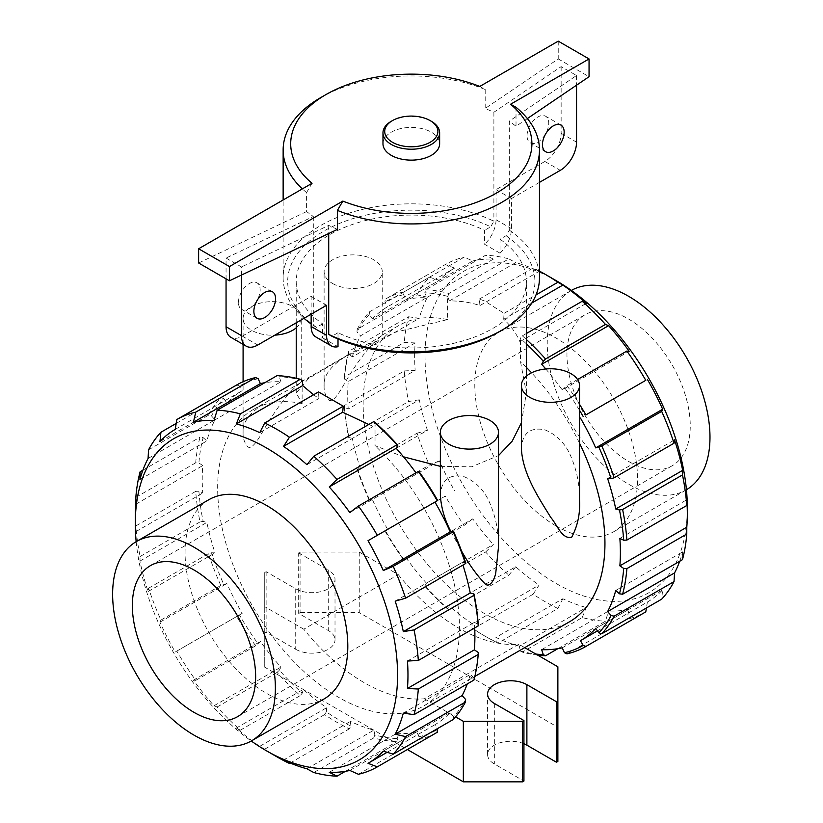 <?xml version="1.0" encoding="UTF-8"?>
<svg xmlns="http://www.w3.org/2000/svg" width="823" height="823" viewBox="0 0 823 823"><rect width="100%" height="100%" fill="white"/><g stroke="black" fill="none" stroke-linecap="round" stroke-linejoin="round"><path stroke-width="0.62" stroke-dasharray="4.12 3.09" d="M558.231 41.15L558.231 58.917L485.189 108.461L493.893 112.237L561.142 66.622L576.553 75.51L509.303 121.135L509.303 230.142L506.083 235.707L500.014 239.205L500.014 253.175L484.603 244.277L484.603 230.306A115.076 66.437 180 0 0 362.274 221.418A115.076 66.437 180 0 0 296.229 281.528A115.076 66.437 180 0 0 322.585 323.851L322.585 337.811A23.013 13.291 -60 0 1 315.919 337.008M539.466 182.377L511.453 198.549L511.453 228.629A23.013 13.291 -60 0 1 500.014 253.175M576.553 75.51L576.553 85.191M527.039 135.774A15.349 8.858 -60 0 1 533.736 120.333A15.349 8.858 -60 0 1 545.567 116.218A15.349 8.858 -60 0 1 545.567 133.943A15.349 8.858 -60 0 1 530.218 142.801A15.349 8.858 -60 0 1 527.039 135.774M238.454 302.391A15.349 8.858 -60 0 1 245.151 286.949A15.349 8.858 -60 0 1 256.982 282.834A15.349 8.858 -60 0 1 256.982 300.549A15.349 8.858 -60 0 1 241.633 309.407A15.349 8.858 -60 0 1 238.454 302.391M241.468 275.077L241.468 266.95L226.058 258.052L226.058 278.843M311.156 314.191L311.156 296.393L242.332 336.134A23.013 13.291 -60 0 1 230.821 337.276M311.156 296.393L326.566 305.292M322.585 337.811L338.006 346.709M368.797 424.483L373.261 426.355L374.784 422.25M375.031 422.456L375.031 445.675L403.548 456.837M440.367 466.353L471.661 466.785L498.491 455.603M521.391 422.775L526.381 392.941L520.517 361.678L520.517 338.459L519.92 341.689C516.072 333.037 510.661 325.558 503.686 319.262L531.792 303.039M302.175 380.329L302.092 403.558L296.229 392.941L308.481 378.498L344.847 357.017L394.824 332.389L447.578 319.561L447.578 296.342L449.348 300.94C460.211 300.827 470.406 302.36 479.922 305.549L479.377 299.037L484.603 301.012L504.088 313.306L503.686 319.262M500.014 239.205A115.076 66.437 180 0 1 526.381 281.528A115.076 66.437 180 0 1 460.335 341.638A115.076 66.437 180 0 1 338.006 332.749L338.006 339.004M313.532 394.783L318.923 398.497L318.522 391.913M479.922 305.549L539.096 271.384A192.808 111.321 -120 0 0 515.692 262.63L449.348 300.94M479.377 299.037L533.17 267.979L539.096 271.384M504.088 313.306L536.01 294.881M539.466 271.137A200.514 115.765 -120 0 0 533.17 267.979M519.92 341.689L586.264 303.378M526.381 333.5L522.338 335.835L520.434 338.16M522.338 335.835A200.514 115.765 60 0 1 526.381 339.498M545.772 368.982A192.808 111.321 60 0 1 562.243 389.907L629.184 351.256M577.571 379.506L566.965 385.627L562.243 389.907M566.965 385.627A200.514 115.765 60 0 1 579.515 404.288M607.611 478.513L674.541 439.873M619.863 538.407L686.794 499.756M615.738 590.482L682.668 551.842L682.483 559.661M679.695 561.276A192.808 111.321 -120 0 0 682.668 551.842M595.729 628.484L662.659 589.844L661.671 599.175M597.447 630.871L647.382 602.045A192.808 111.321 -120 0 0 662.659 589.844M647.382 602.045L646.415 607.991M566.965 653.863L626.859 619.287A200.514 115.765 -120 0 0 645.788 611.87M562.243 647.814L629.184 609.174L626.859 619.287M541.668 649.656L608.598 611.005A192.808 111.321 -120 0 0 629.184 609.174M557.829 648.689L605.45 621.19L608.598 611.005M537.728 655.139A200.514 115.765 60 0 1 522.338 652.125L582.221 617.548A200.514 115.765 -120 0 0 605.45 621.19M582.221 617.548L586.264 607.497L519.334 646.148L520.331 651.034L522.338 652.125M519.334 646.148A192.808 111.321 60 0 1 495.93 637.403L562.86 598.753A192.808 111.321 -120 0 0 586.264 607.497M562.86 598.753L557.881 608.454L497.997 643.03L496.269 642.033L495.93 637.403M497.997 643.03A200.514 115.765 60 0 1 485.642 636.518A200.514 115.765 60 0 1 473.287 628.762L533.17 594.185A200.514 115.765 -120 0 0 545.526 601.942A200.514 115.765 -120 0 0 557.881 608.454M533.17 594.185L539.096 585.03L472.165 623.68L471.826 627.928L473.287 628.762M472.165 623.68A192.808 111.321 60 0 1 448.761 605.399L515.692 566.759A192.808 111.321 -120 0 0 539.096 585.03M515.692 566.759L508.83 575.174L448.947 609.75L447.763 609.133L448.761 605.399M448.947 609.75A200.514 115.765 60 0 1 425.717 586.583L485.611 552.007A200.514 115.765 -120 0 0 508.83 575.174M485.611 552.007L493.368 544.476L426.427 583.126L424.802 586.223L425.717 586.583M426.427 583.126A192.808 111.321 60 0 1 405.852 557.521L472.783 518.871A192.808 111.321 -120 0 0 493.368 544.476M472.783 518.871L464.203 525.372L404.309 559.949L403.63 559.897L405.852 557.521M404.309 559.949A200.514 115.765 60 0 1 385.38 530.681L445.274 496.104A200.514 115.765 -120 0 0 464.203 525.372M445.274 496.104L385.38 530.681M387.643 529.374A192.808 111.321 60 0 1 372.366 499.53L439.307 460.89A192.808 111.321 -120 0 0 454.574 490.724M439.307 460.89L429.38 465.067L369.496 499.643L369.208 500.261L372.366 499.53M369.496 499.643A200.514 115.765 60 0 1 357.141 467.793L417.024 433.217A200.514 115.765 -120 0 0 429.38 465.067M417.024 433.217L427.425 430.264L360.484 468.904L356.987 468.771L357.141 467.793M360.484 468.904A192.808 111.321 60 0 1 352.357 438.422L419.288 399.783A192.808 111.321 -120 0 0 427.425 430.264M419.288 399.783L408.568 401.521L348.685 436.097L348.633 437.425L352.357 438.422M348.685 436.097A200.514 115.765 60 0 1 344.395 405.513L404.278 370.936A200.514 115.765 -120 0 0 408.568 401.521M208.898 499.684A115.076 66.447 -120 0 0 191.255 591.902A115.076 66.447 -120 0 0 266.436 693.316A115.076 66.447 -120 0 0 323.974 699.015M136.176 541.678A185.463 107.072 -120 0 0 251.252 740.998M277.073 756.923A200.514 115.765 60 0 1 264.718 749.167L259.749 746.317A192.808 111.321 60 0 1 236.345 728.036L240.378 730.155A200.514 115.765 60 0 1 217.159 706.988L214.011 705.764A192.808 111.321 60 0 1 193.426 680.158L195.751 680.364A200.514 115.765 60 0 1 176.822 651.086L175.227 652.011A192.808 111.321 60 0 1 159.95 622.167L160.938 620.058A200.514 115.765 60 0 1 148.572 588.208L148.068 591.542A192.808 111.321 60 0 1 139.941 561.07L140.126 556.502A200.514 115.765 60 0 1 135.836 525.928L135.816 531.658A192.808 111.321 60 0 1 135.291 517.636M135.836 525.928L195.72 491.352A200.514 115.765 -120 0 0 200.01 521.926L203.137 521.422A198.271 114.469 -120 0 1 198.899 491.187L202.746 493.018A192.808 111.321 -120 0 1 202.746 465.571L198.899 462.968L195.72 462.804A200.514 115.765 -120 0 1 200.01 437.178L203.137 437.62A198.271 114.469 -120 0 0 198.899 462.968M195.72 491.352L198.899 491.187M302.092 403.558A170.968 98.709 -120 0 0 253.073 409.648A170.968 98.709 -120 0 0 253.073 607.065A170.968 98.709 -120 0 0 424.04 705.774A170.968 98.709 -120 0 0 424.04 508.347A170.968 98.709 -120 0 0 375.031 445.675M349.826 512.544L416.757 473.894A192.808 111.321 -120 0 0 415.965 472.803M416.757 473.894L418.979 471.528M437.692 500.466L434.966 502.051M465.623 562.654L462.125 562.51A192.808 111.321 -120 0 1 462.948 565.082M478.225 624.235L474.377 622.404A192.808 111.321 -120 0 1 474.706 627.939M473.925 680.076L473.976 677.792A198.271 114.469 -120 0 0 478.225 652.454M473.976 677.792L470.252 674.479A192.808 111.321 -120 0 1 467.279 683.913M453.113 719.59L453.401 716.864A198.271 114.469 -120 0 0 465.623 699.478M453.401 716.864L450.243 712.481A192.808 111.321 -120 0 1 434.966 724.682L437.301 728.725M358.406 774.268L418.3 739.692L418.979 736.739A198.271 114.469 -120 0 0 437.692 729.415M418.979 736.739L416.757 731.812A192.808 111.321 -120 0 1 396.182 733.653L397.807 738.632L396.892 741.605A200.514 115.765 -120 0 1 373.663 737.953L374.846 735.021A198.271 114.469 -120 0 0 397.807 738.632M374.846 735.021L373.848 730.145A192.808 111.321 -120 0 1 350.444 721.39L350.783 726.03L349.322 728.859A200.514 115.765 -120 0 1 324.612 714.59L326.34 711.926A198.271 114.469 -120 0 0 350.783 726.03M326.34 711.926L326.68 707.677A192.808 111.321 -120 0 1 303.276 689.396L302.278 693.131L300.272 695.579A200.514 115.765 -120 0 1 277.042 672.412L279.316 670.22A198.271 114.469 -120 0 0 302.278 693.131M279.316 670.22L280.941 667.114A192.808 111.321 -120 0 1 260.366 641.518L255.644 645.788A200.514 115.765 -120 0 1 236.705 616.509L239.431 614.946A198.271 114.469 -120 0 0 258.144 643.895M239.431 614.946L242.157 613.361A192.808 111.321 -120 0 1 226.881 583.528L220.821 585.482A200.514 115.765 -120 0 1 208.466 553.632L211.501 552.768A198.271 114.469 -120 0 0 223.722 584.258M211.501 552.768L214.998 552.902A192.808 111.321 -120 0 1 206.871 522.42L203.137 521.422M203.137 437.62L206.871 440.933A192.808 111.321 -120 0 1 214.998 419.843L211.501 415.934L208.466 415.245A200.514 115.765 -120 0 1 220.821 397.663L223.722 398.548A198.271 114.469 -120 0 0 211.501 415.934M223.722 398.548L226.881 402.931A192.808 111.321 -120 0 1 242.157 390.73L239.431 386.008L236.705 384.969M258.144 378.673A198.271 114.469 -120 0 0 239.431 386.008M214.011 420.409L280.941 381.769A192.808 111.321 -120 0 0 264.78 382.726M280.941 381.769L279.316 376.78L277.042 375.648M302.092 380.339A198.271 114.469 -120 0 0 279.316 376.78M398.301 574.639A170.968 98.709 -120 0 0 518.829 644.234L424.308 698.799A170.968 98.709 60 0 1 303.78 629.214L398.301 574.639L359.26 552.099L300.076 552.099L298.677 552.912L298.677 613.413L328.274 630.5A23.013 13.291 0 0 1 335.012 639.893L335.012 579.392A23.013 13.291 0 0 0 328.274 569.989L328.274 630.5M447.578 319.561A170.968 98.709 -120 0 0 398.569 325.651A170.968 98.709 -120 0 0 398.558 523.068A170.968 98.709 -120 0 0 569.526 621.777M579.515 443.175A170.968 98.709 -120 0 0 531.565 372.788M526.381 367.397A170.968 98.709 -120 0 0 520.517 361.678M373.724 342.79C364.579 352.45 355.052 365.659 345.166 382.417C341.452 388.806 332.852 404.865 328.336 399.577C325.342 395.637 323.943 391.192 324.118 386.265C322.966 375.257 331.772 364.301 350.547 353.376C364.682 345.773 383.991 335.023 382.242 335.095L373.724 342.79M292.71 389.567C283.554 399.227 274.038 412.436 264.142 429.195C260.428 435.583 251.838 451.642 247.312 446.354C244.328 442.414 242.919 437.97 243.094 433.042C241.941 422.034 250.748 411.078 269.522 400.153C283.657 392.55 302.967 381.8 301.218 381.872L292.71 389.567M579.515 500.158C579.731 485.159 576.892 470.674 570.997 456.683C565.576 443.638 556.749 434.637 544.507 429.678C529.837 427.096 522.121 433.536 521.391 448.988M498.491 546.935C498.707 531.936 495.878 517.451 489.973 503.46C484.552 490.415 475.725 481.414 463.493 476.455C448.813 473.873 441.107 480.313 440.367 495.765M451.004 531.709L461.6 551.132M296.229 327.832A29.062 16.779 0 0 0 301.218 318.429A29.062 16.779 0 0 0 292.71 306.567A29.062 16.779 0 0 0 261.035 302.926A29.062 16.779 0 0 0 243.094 318.429A29.062 16.779 0 0 0 251.612 330.29A29.062 16.779 0 0 0 274.892 335.136M332.636 283.513A29.062 16.779 0 0 0 364.301 287.155A29.062 16.779 0 0 0 382.242 271.652A29.062 16.779 0 0 0 373.724 259.79A29.062 16.779 0 0 0 342.059 256.148A29.062 16.779 0 0 0 324.118 271.652A29.062 16.779 0 0 0 332.636 283.513M312.02 183.303L306.588 192.603L306.588 211.573L313.306 216.5L226.058 258.052M337.42 229.37L328.716 225.399L241.468 266.95M306.588 211.573L198.621 263M558.231 58.917L589.052 76.714M527.368 118.563L516.021 126.258L509.303 121.135M516.021 107.278L516.021 126.258M322.585 323.851L316.526 327.348A123.625 71.375 180 0 1 323.892 231.057A123.625 71.375 180 0 1 490.673 226.809L484.603 230.306M320.682 97.618A128.162 73.988 180 0 1 485.189 89.491L479.768 86.446M306.588 192.603A128.162 73.988 180 0 1 302.339 188.889M506.083 235.707A123.625 71.375 180 0 1 498.717 331.998M338.006 332.749L331.936 336.247M316.526 327.348L313.306 325.507A128.162 73.988 180 0 1 311.156 323.995M304.026 318.306A128.162 73.988 180 0 1 283.143 277.824A128.162 73.988 180 0 1 357.264 210.729A128.162 73.988 180 0 1 493.893 221.243L490.673 226.809M509.303 230.142A128.162 73.988 180 0 1 539.466 277.824M485.189 89.491L485.189 108.461M382.973 143.768A28.332 16.357 180 0 1 400.462 128.655A28.332 16.357 180 0 1 431.345 132.205A28.332 16.357 180 0 1 439.636 143.768M391.264 121.29A28.332 16.357 180 0 1 431.345 121.29M404.278 370.936L415.162 370.371L348.232 409.021L344.384 407.19L344.395 405.513M348.232 409.021A192.808 111.321 60 0 1 348.232 381.574L415.162 342.934A192.808 111.321 -120 0 0 415.162 370.371M415.162 342.934L404.278 342.399L344.395 376.975L344.384 378.971L348.232 381.574M344.395 376.975A200.514 115.765 60 0 1 348.685 351.349L408.568 316.773A200.514 115.765 -120 0 0 404.278 342.399M408.568 316.773L419.288 318.295L352.357 356.935L348.633 353.633L348.685 351.349M352.357 356.935A192.808 111.321 60 0 1 360.484 335.846L427.425 297.196A192.808 111.321 -120 0 0 419.288 318.295M427.425 297.196L417.024 294.829L357.141 329.406L356.987 331.936L360.484 335.846M357.141 329.406A200.514 115.765 60 0 1 369.496 311.824L429.38 277.248A200.514 115.765 -120 0 0 417.024 294.829M429.38 277.248L439.307 280.293L372.366 318.933L369.208 314.551L369.496 311.824M372.366 318.933A192.808 111.321 60 0 1 387.643 306.732L454.574 268.092A192.808 111.321 -120 0 0 439.307 280.293M404.309 291.723L464.203 257.146L472.783 260.963L405.852 299.603L403.63 294.675L404.309 291.723A200.514 115.765 60 0 0 385.38 299.14L445.274 264.564L385.38 299.14L384.917 302.01L387.643 306.732M454.574 268.092L445.274 264.564A200.514 115.765 -120 0 1 464.203 257.146M405.852 299.603A192.808 111.321 60 0 1 426.427 297.772L493.368 259.122A192.808 111.321 -120 0 0 472.783 260.963M493.368 259.122L485.611 255.233L425.717 289.809L424.802 292.782L426.427 297.772M425.717 289.809A200.514 115.765 60 0 1 448.947 293.461L508.83 258.885A200.514 115.765 -120 0 0 485.611 255.233M508.83 258.885L515.692 262.63M447.825 296.239L448.947 293.461M526.381 343.829A198.271 114.469 -120 0 0 520.517 338.459M447.578 296.342A198.271 114.469 -120 0 0 424.802 292.782M403.63 294.675A198.271 114.469 -120 0 0 384.917 302.01M369.208 314.551A198.271 114.469 -120 0 0 356.987 331.936M348.633 353.633A198.271 114.469 -120 0 0 344.384 378.971M344.384 407.19A198.271 114.469 -120 0 0 348.633 437.425M356.987 468.771A198.271 114.469 -120 0 0 369.208 500.261M384.917 530.948A198.271 114.469 -120 0 0 403.63 559.897M424.802 586.223A198.271 114.469 -120 0 0 447.763 609.133M471.826 627.928A198.271 114.469 -120 0 0 484.047 635.593A198.271 114.469 -120 0 0 496.269 642.033M520.331 651.034A198.271 114.469 -120 0 0 535.835 654.048M579.515 410.266A198.271 114.469 -120 0 0 564.465 387.53M418.3 739.692A200.514 115.765 -120 0 0 437.229 732.285M140.126 556.502L200.01 521.926M139.941 561.07L206.871 522.42M148.068 591.542L214.998 552.902M148.572 588.208L208.466 553.632M160.938 620.058L220.821 585.482M159.95 622.167L226.881 583.528M175.227 652.011L242.157 613.361M176.822 651.086L236.705 616.509M195.751 680.364L255.644 645.788M193.426 680.158L260.366 641.518M214.011 705.764L280.941 667.114M217.159 706.988L277.042 672.412M240.378 730.155L300.272 695.579M236.345 728.036L303.276 689.396M259.749 746.317L326.68 707.677M264.718 749.167L324.612 714.59M290.169 763.014L349.322 728.859M283.513 760.04L350.444 721.39M306.917 768.785L373.848 730.145M313.779 772.53L373.663 737.953M345.403 771.326L396.892 741.605M329.241 772.293L396.182 733.653M349.826 770.451L416.757 731.812M387.129 752.294L434.966 724.682M383.302 751.121L450.243 712.481M403.311 713.13L470.252 674.479M407.447 661.044L474.377 622.404M395.184 601.16L462.125 562.51M306.917 464.666L373.261 426.355M259.749 432.661L318.923 398.497M571.357 290.426A115.076 66.447 -120 0 0 571.069 290.591A115.076 66.447 -120 0 0 553.426 382.798A115.076 66.447 -120 0 0 628.607 484.212A115.076 66.447 -120 0 0 686.145 489.911A115.076 66.447 -120 0 0 686.433 489.747M628.607 461.436A87.187 50.337 -120 0 0 672.196 465.746A87.187 50.337 -120 0 0 672.206 365.083A87.187 50.337 -120 0 0 585.019 314.746A87.187 50.337 -120 0 0 571.656 384.608A87.187 50.337 -120 0 0 628.607 461.436M556.173 526.031A115.076 66.447 -120 0 0 613.711 531.73A115.076 66.447 -120 0 0 613.711 398.846A115.076 66.447 -120 0 0 498.635 332.41A115.076 66.447 -120 0 0 480.992 424.627A115.076 66.447 -120 0 0 556.173 526.031M300.076 552.099L300.076 612.61L298.677 613.413M298.677 552.912L328.274 569.989M359.26 552.099L359.26 612.61L300.076 612.61M524.735 647.639L518.829 644.234M557.871 666.774L557.871 727.275L359.26 612.61M557.871 761.44L557.871 727.275M523.932 743.725A23.013 13.291 0 0 0 500.045 742.758A23.013 13.291 0 0 0 487.597 754.568A23.013 13.291 0 0 0 494.335 763.96L523.932 781.048M303.78 629.214L264.739 606.674L264.739 572.51L266.127 571.697L295.724 588.784L295.724 649.285L266.127 632.208L264.739 633.01L264.739 667.186L407.364 749.527M295.724 649.285A23.013 13.291 0 0 0 320.805 652.166A23.013 13.291 0 0 0 335.012 639.893M424.308 698.799L455.551 716.843M264.739 606.674L264.739 667.186M264.739 572.51L264.739 633.01M266.127 571.697L266.127 632.208M295.724 588.784A23.013 13.291 0 0 0 320.805 591.665A23.013 13.291 0 0 0 335.012 579.392M556.173 280.643A185.463 107.072 -120 0 0 425.028 356.359A185.463 107.072 -120 0 0 556.173 583.497A185.463 107.072 -120 0 0 687.318 507.781M175.227 429.38L242.157 390.73M159.95 441.581L226.881 402.931M176.194 423.434L220.821 397.663M148.572 449.821L208.466 415.245M142.914 470.149L200.01 437.178M139.941 479.572L206.871 440.933M135.836 497.38L195.72 462.804M148.068 458.483L214.998 419.843M135.816 504.221L202.746 465.571M135.816 531.658L202.746 493.018M493.893 112.237L493.893 221.243M313.306 216.5L313.306 325.507M328.716 225.399L328.716 233.516M561.142 66.622L561.142 133.275A23.013 13.291 -60 0 1 544.867 161.462L496.043 189.65L496.043 219.731A23.013 13.291 -60 0 1 484.603 244.277M496.043 189.65L511.453 198.549M242.332 336.134L257.743 345.032M494.335 703.449L494.335 763.96M561.142 133.275L576.553 142.173M496.043 219.731L511.453 228.629M544.867 161.462L560.278 170.361M560.977 125.117L545.567 116.218M545.628 151.699L530.218 142.801M272.392 291.733L256.982 282.834M257.043 318.306L241.633 309.407M526.381 392.941L526.381 376.142M526.381 310.384L526.381 281.528M296.229 392.941L296.229 378.282M296.229 322.811L296.229 281.528M424.04 705.774L474.84 676.444M253.073 409.648L269.522 400.153M301.105 381.913L350.547 353.376M382.119 335.136L398.569 325.651M301.218 381.872L301.218 318.429M243.094 433.042L243.094 381.728M243.094 344.364L243.094 318.429M382.242 335.095L382.242 271.652M324.118 386.265L324.118 271.652M484.047 635.593L485.642 636.518M613.711 531.73L686.145 489.911M498.635 332.41L571.069 290.591M487.597 754.568L487.597 694.056M237.59 716.668L672.196 465.746M150.403 565.668L585.019 314.746M283.143 277.824L283.143 199.968"/><path stroke-width="1.23" d="M542.45 144.673A15.349 8.858 -60 0 1 549.147 129.232A15.349 8.858 -60 0 1 560.977 125.117A15.349 8.858 -60 0 1 560.977 142.832A15.349 8.858 -60 0 1 545.628 151.699A15.349 8.858 -60 0 1 542.45 144.673M576.553 85.191L576.553 142.173A23.013 13.291 -60 0 1 560.278 170.361L539.466 182.377M253.865 311.289A15.349 8.858 -60 0 1 260.562 295.848A15.349 8.858 -60 0 1 272.392 291.733A15.349 8.858 -60 0 1 272.392 309.448A15.349 8.858 -60 0 1 257.043 318.306A15.349 8.858 -60 0 1 253.865 311.289M338.006 339.004L338.006 346.709A23.013 13.291 -60 0 1 331.33 345.907A23.013 13.291 -60 0 1 326.566 335.373L326.566 305.292L257.743 345.032A23.013 13.291 -60 0 1 246.231 346.174A23.013 13.291 -60 0 1 241.468 335.63L241.468 275.077M246.231 346.174L230.821 337.276A23.013 13.291 -60 0 1 226.058 326.741L226.058 278.843M331.33 345.907L315.919 337.008A23.013 13.291 -60 0 1 311.156 326.474L311.156 314.191M437.301 728.725L437.229 732.285L377.335 766.861L368.025 763.322A192.808 111.321 60 0 0 383.302 751.121L393.229 754.166A200.514 115.765 60 0 0 405.585 736.585L395.184 734.219A192.808 111.321 60 0 0 403.311 713.13L414.041 714.652A200.514 115.765 60 0 0 418.331 689.026L407.447 688.481A192.808 111.321 60 0 0 407.447 661.044L418.331 660.478A200.514 115.765 60 0 0 414.041 629.904L403.311 631.632A192.808 111.321 60 0 0 395.184 601.16L405.585 598.198A200.514 115.765 60 0 0 393.229 566.347L383.302 570.534A192.808 111.321 60 0 0 368.025 540.69L377.335 535.32A200.514 115.765 60 0 0 358.406 506.042L349.826 512.544A192.808 111.321 60 0 0 329.241 486.938L336.998 479.418A200.514 115.765 60 0 0 313.779 456.24L306.917 464.666A192.808 111.321 60 0 0 283.513 446.385L289.439 437.239A200.514 115.765 60 0 0 264.718 422.971L318.522 391.913L343.232 406.181L342.687 412.22L368.797 424.483M336.998 479.418L396.892 444.842A200.514 115.765 -120 0 0 373.663 421.664L375.031 422.456A198.271 114.469 -120 0 1 397.807 445.192L396.182 448.298A192.808 111.321 -120 0 1 415.965 472.803M403.548 456.837L440.367 466.353M498.491 455.603L512.276 441.015L521.391 422.775M264.718 422.971L259.749 432.661A192.808 111.321 60 0 0 236.345 423.917L302.689 385.606L302.175 380.329L300.272 379.29A200.514 115.765 -120 0 0 277.042 375.648L217.159 410.224A200.514 115.765 60 0 1 240.378 413.866L300.272 379.29M302.689 385.606L313.532 394.783M536.01 294.881L557.881 282.248A200.514 115.765 -120 0 0 545.526 274.491A200.514 115.765 -120 0 0 539.466 271.137M531.792 303.039L562.86 285.097L557.881 282.248M526.381 333.5L582.221 301.259L586.264 303.378A192.808 111.321 -120 0 0 562.86 285.097M526.381 339.498A200.514 115.765 60 0 1 545.567 359.003L605.45 324.427A200.514 115.765 -120 0 0 582.221 301.259M605.45 324.427L608.598 325.651L541.668 364.301L543.293 361.204L545.567 359.003M541.668 364.301A192.808 111.321 60 0 1 545.772 368.982M577.571 379.506L626.859 351.051L629.184 351.256A192.808 111.321 -120 0 0 608.598 325.651M579.515 404.288A200.514 115.765 60 0 1 585.894 414.905L645.788 380.329A200.514 115.765 -120 0 0 626.859 351.051M645.788 380.329L585.894 414.905M580.452 418.053A192.808 111.321 60 0 1 595.729 447.897L662.659 409.247A192.808 111.321 -120 0 0 647.382 379.403M662.659 409.247L661.671 411.366L601.788 445.943L595.729 447.897M601.788 445.943A200.514 115.765 60 0 1 614.143 477.793L674.027 443.216A200.514 115.765 -120 0 0 661.671 411.366M615.738 508.995L682.668 470.355L682.483 474.912L622.6 509.488L619.462 509.993L615.738 508.995A192.808 111.321 60 0 0 607.611 478.513L611.108 478.657L614.143 477.793M674.027 443.216L674.541 439.873A192.808 111.321 -120 0 1 682.668 470.355M622.6 509.488A200.514 115.765 60 0 1 626.889 540.073L686.773 505.497A200.514 115.765 -120 0 0 682.483 474.912M619.863 565.843L686.794 527.204L686.773 534.034L626.889 568.611L623.711 568.456L619.863 565.843A192.808 111.321 60 0 0 619.863 538.407L623.711 540.238L626.889 540.073M686.773 505.497L686.794 499.756A192.808 111.321 -120 0 1 687.318 513.778A192.808 111.321 -120 0 1 686.794 527.204M626.889 568.611A200.514 115.765 60 0 1 622.6 594.237L682.483 559.661A200.514 115.765 -120 0 0 686.773 534.034M607.611 611.582L674.541 572.931L674.027 581.604L614.143 616.18L611.108 615.481L607.611 611.582A192.808 111.321 60 0 0 615.738 590.482L619.462 593.795L622.6 594.237M674.541 572.931A192.808 111.321 -120 0 0 679.695 561.276M614.143 616.18A200.514 115.765 60 0 1 601.788 633.751L661.671 599.175A200.514 115.765 -120 0 0 674.027 581.604M557.829 648.689L545.567 655.766L543.293 654.635L541.668 649.656A192.808 111.321 60 0 0 562.243 647.814L564.465 652.742L566.965 653.863A200.514 115.765 60 0 0 585.894 646.446L645.788 611.87L585.894 646.446L583.178 645.417L580.452 640.685A192.808 111.321 60 0 0 595.729 628.484L598.887 632.866L601.788 633.751M580.452 640.685L597.447 630.871M646.415 607.991L645.788 611.87M545.567 655.766A200.514 115.765 60 0 1 537.728 655.139M194.002 712.358A87.187 50.337 -120 0 0 237.59 716.668A87.187 50.337 -120 0 0 237.59 616.005A87.187 50.337 -120 0 0 150.403 565.668A87.187 50.337 -120 0 0 137.04 635.531A87.187 50.337 -120 0 0 194.002 712.358M194.002 735.134A115.076 66.447 -120 0 0 251.54 740.834A115.076 66.447 -120 0 0 251.54 607.95A115.076 66.447 -120 0 0 136.464 541.503A115.076 66.447 -120 0 0 118.821 633.72A115.076 66.447 -120 0 0 194.002 735.134M251.54 740.834L323.974 699.015A115.076 66.447 -120 0 0 323.974 566.131A115.076 66.447 -120 0 0 208.898 499.684L136.464 541.503M251.252 740.998A185.463 107.072 -120 0 0 266.436 750.782A185.463 107.072 -120 0 0 397.447 681.598A185.463 107.072 -120 0 0 277.865 455.098A185.463 107.072 -120 0 0 135.291 523.634A185.463 107.072 -120 0 0 136.176 541.678M266.436 750.782L277.073 756.923A200.514 115.765 60 0 0 289.439 763.435L283.513 760.04A192.808 111.321 60 0 0 306.917 768.785L313.779 772.53A200.514 115.765 60 0 0 336.998 776.182L329.241 772.293A192.808 111.321 60 0 0 349.826 770.451L358.406 774.268A200.514 115.765 60 0 0 377.335 766.861L437.229 732.285M236.345 423.917L240.378 413.866M217.159 410.224L214.011 420.409A192.808 111.321 60 0 0 193.426 422.25L195.751 412.138L255.644 377.562A200.514 115.765 -120 0 0 236.715 384.969A200.514 115.765 -120 0 0 236.705 384.969L176.822 419.545A200.514 115.765 60 0 1 195.751 412.138M236.705 384.969L176.822 419.545L175.227 429.38A192.808 111.321 60 0 0 159.95 441.581L160.938 432.24L176.194 423.434M135.291 523.634L135.291 517.636A192.808 111.321 60 0 1 135.816 504.221L135.836 497.38A200.514 115.765 60 0 1 140.126 471.754L139.941 479.572A192.808 111.321 60 0 1 148.068 458.483L148.572 449.821A200.514 115.765 60 0 1 160.938 432.24M437.692 500.466A198.271 114.469 -120 0 0 418.979 471.528L418.3 471.466A200.514 115.765 -120 0 1 437.229 500.744L437.692 500.466M383.302 570.534L450.243 531.884A192.808 111.321 -120 0 0 434.966 502.051L368.025 540.69M450.243 531.884L453.401 531.154L453.113 531.771A200.514 115.765 -120 0 1 465.468 563.621L465.623 562.654A198.271 114.469 -120 0 0 453.401 531.154M403.311 631.632L470.252 592.992A192.808 111.321 -120 0 0 462.948 565.082M470.252 592.992L473.976 593.99L473.925 595.327A200.514 115.765 -120 0 1 478.214 625.902L478.225 624.235A198.271 114.469 -120 0 0 473.976 593.99M407.447 688.481L474.377 649.841A192.808 111.321 -120 0 0 474.706 627.939M474.377 649.841L478.225 652.454L478.214 654.45A200.514 115.765 -120 0 1 473.925 680.076L414.041 714.652M395.184 734.219L462.125 695.579A192.808 111.321 -120 0 0 467.279 683.913M462.125 695.579L465.623 699.478L465.468 702.009A200.514 115.765 -120 0 1 453.113 719.59L393.229 754.166M255.644 377.562L258.144 378.673L260.366 383.6A192.808 111.321 -120 0 1 264.78 382.726M474.84 676.444L569.526 621.777A170.968 98.709 -120 0 0 579.515 443.175M531.565 372.788A170.968 98.709 -120 0 0 526.381 367.397M521.391 385.545L521.391 448.988C522.934 474.83 539.394 498.82 550.731 517.358C557.449 525.29 562.037 539.476 571.656 537.275C577.695 525.866 580.308 513.501 579.515 500.158L579.515 385.545A29.062 16.779 0 0 0 570.997 373.683A29.062 16.779 0 0 0 539.332 370.041A29.062 16.779 0 0 0 521.391 385.545A29.062 16.779 0 0 0 529.899 397.406A29.062 16.779 0 0 0 561.574 401.048A29.062 16.779 0 0 0 579.515 385.545M440.367 432.322A29.062 16.779 0 0 0 448.874 444.183A29.062 16.779 0 0 0 480.55 447.825A29.062 16.779 0 0 0 498.491 432.322A29.062 16.779 0 0 0 489.973 420.46A29.062 16.779 0 0 0 458.308 416.819A29.062 16.779 0 0 0 440.367 432.322L440.367 495.765C441.313 508.285 444.852 520.27 451.004 531.709M461.6 551.132C468.987 564.28 476.723 575.082 484.819 583.538C489.51 588.908 495.065 578.981 495.847 572.139L498.491 546.935L498.491 432.322M274.892 335.136A29.062 16.779 0 0 0 296.229 327.832M342.841 201.09L337.42 210.4L337.42 229.37L229.442 280.797L229.442 266.559L342.841 201.09A120.6 69.626 180 0 0 496.578 193.004A120.6 69.626 180 0 0 510.589 104.243L589.052 58.947L589.052 76.714L527.368 118.563M229.442 280.797L198.621 263L198.621 248.772L229.442 266.559M198.621 248.772L312.02 183.303A120.6 69.626 180 0 1 326.021 94.542A120.6 69.626 180 0 1 479.768 86.446L558.231 41.15L589.052 58.947M501.927 330.146A128.162 73.988 180 0 1 328.716 334.405L331.936 336.247A123.625 71.375 180 0 0 498.717 331.998L501.927 330.146A128.162 73.988 180 0 0 539.466 277.824L539.466 149.94A128.162 73.988 180 0 0 516.021 107.278L510.589 104.243M302.339 188.889A128.162 73.988 180 0 1 283.143 149.94A128.162 73.988 180 0 1 320.682 97.618L326.021 94.542M311.156 323.995A128.162 73.988 180 0 1 304.026 318.306M539.466 149.94A128.162 73.988 180 0 1 470.272 215.636A128.162 73.988 180 0 1 337.42 210.4M439.636 132.853L439.636 143.768A28.332 16.357 180 0 1 411.305 160.135A28.332 16.357 180 0 1 382.973 143.768L382.973 132.853A28.332 16.357 180 0 1 391.264 121.29L392.499 120.58A26.593 15.349 180 0 1 430.11 120.58L431.345 121.29A28.332 16.357 180 0 1 439.636 132.853A28.332 16.357 180 0 1 411.305 149.22A28.332 16.357 180 0 1 382.973 132.853M431.345 121.29L430.11 120.58A26.593 15.349 180 0 1 430.11 142.286A26.593 15.349 180 0 1 392.499 142.286A26.593 15.349 180 0 1 392.499 120.58M543.293 361.204A198.271 114.469 -120 0 0 526.381 343.829M535.835 654.048A198.271 114.469 -120 0 0 543.293 654.635M564.465 652.742A198.271 114.469 -120 0 0 583.178 645.417M598.887 632.866A198.271 114.469 -120 0 0 611.108 615.481M619.462 593.795A198.271 114.469 -120 0 0 623.711 568.456M623.711 540.238A198.271 114.469 -120 0 0 619.462 509.993M611.108 478.657A198.271 114.469 -120 0 0 598.887 447.156M583.178 416.479A198.271 114.469 -120 0 0 579.515 410.266M396.892 444.842L397.807 445.192M289.439 763.435L290.169 763.014M336.998 776.182L345.403 771.326M368.025 763.322L387.129 752.294M405.585 736.585L465.468 702.009M418.331 689.026L478.214 654.45M418.331 660.478L478.214 625.902M414.041 629.904L473.925 595.327M405.585 598.198L465.468 563.621M393.229 566.347L453.113 531.771M377.335 535.32L437.229 500.744M358.406 506.042L418.3 471.466M329.241 486.938L396.182 448.298M313.779 456.24L373.663 421.664M289.439 437.239L343.232 406.181M283.513 446.385L342.687 412.22M686.433 489.747A115.076 66.447 -120 0 0 686.145 357.028A115.076 66.447 -120 0 0 571.357 290.426M455.551 716.843L463.349 721.339L522.533 721.339L523.932 720.537L494.335 703.449A23.013 13.291 0 0 1 487.597 694.056A23.013 13.291 0 0 1 501.804 681.783A23.013 13.291 0 0 1 526.885 684.664L556.482 701.741L557.871 700.939L557.871 666.774L524.735 647.639M557.871 700.939L557.871 761.44L556.482 762.252L526.885 745.165A23.013 13.291 0 0 0 523.932 743.725M407.364 749.527L463.349 781.85L522.533 781.85L523.932 781.048L523.932 720.537M556.482 701.741L556.482 762.252M522.533 721.339L522.533 781.85M463.349 721.339L463.349 781.85M687.318 513.778L687.318 507.781A185.463 107.072 -120 0 0 556.173 280.643L545.526 274.491M193.426 422.25L260.366 383.6M140.126 471.754L142.914 470.149M328.716 233.516L328.716 334.405M226.058 326.741L241.468 335.63M311.156 326.474L326.566 335.373M526.885 684.664L526.885 745.165M526.381 376.142L526.381 310.384M296.229 378.282L296.229 322.811M243.094 381.728L243.094 344.364M283.143 199.968L283.143 149.94"/></g></svg>
